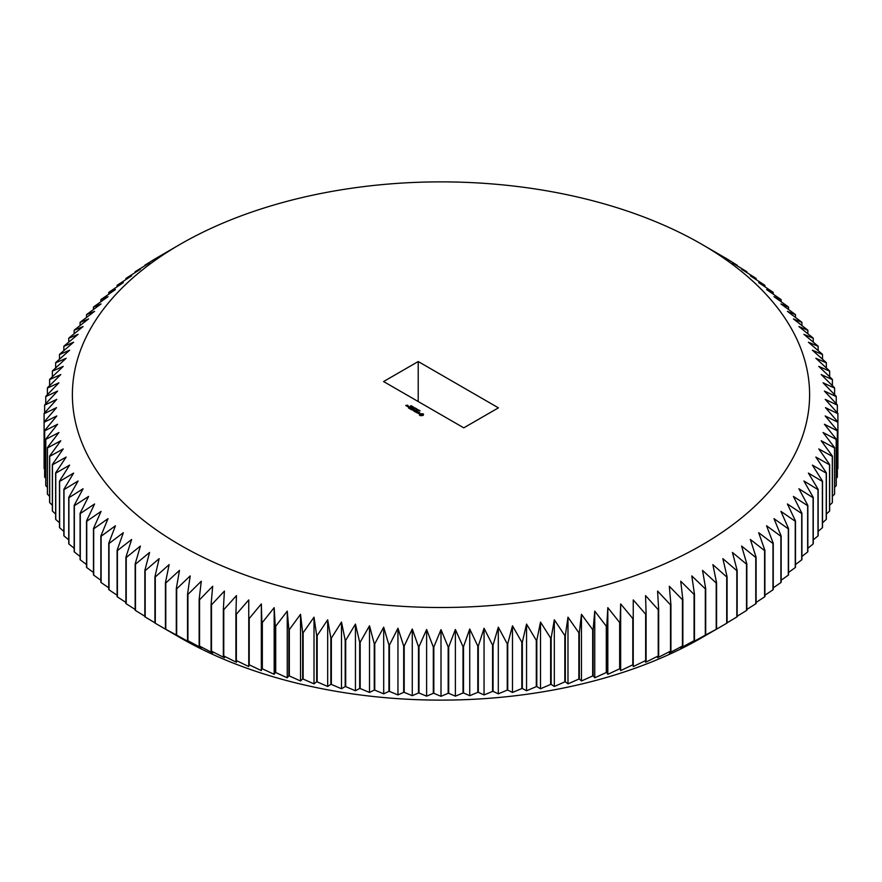 <?xml version="1.0" encoding="UTF-8"?>
<svg xmlns="http://www.w3.org/2000/svg" width="882" height="882" viewBox="0 0 882 882"><rect width="100%" height="100%" fill="white"/><g stroke="black" fill="none" stroke-linecap="round" stroke-linejoin="round"><path stroke-width="1.32" d="M727.077 576.74L727.077 623.045A396.966 229.188 180 0 1 726.713 623.254L701.642 637.785A368.61 212.816 180 0 1 701.642 637.785L701.653 637.785A368.61 212.816 180 0 1 180.347 637.785L155.287 623.254A396.966 229.188 180 0 1 154.923 623.045L154.923 576.74A396.966 229.188 180 0 0 155.287 576.96L169.124 564.623L165.419 582.804A396.966 229.188 180 0 0 165.783 583.013L179.476 570.389L176.29 588.636A396.966 229.188 180 0 0 176.676 588.834L190.203 575.913L187.535 594.236A396.966 229.188 180 0 0 187.932 594.424L201.272 581.216L199.145 599.584A396.966 229.188 180 0 0 199.553 599.76L212.683 586.265L211.074 604.677A396.966 229.188 180 0 0 211.493 604.854L224.414 591.072L223.333 609.506A396.966 229.188 180 0 0 223.774 609.671L236.442 595.615L235.902 614.07A396.966 229.188 180 0 0 236.343 614.225L248.757 599.903L248.757 618.37A396.966 229.188 180 0 0 249.209 618.514L261.337 603.916L261.877 622.372A396.966 229.188 180 0 0 262.34 622.505L274.181 607.665L275.25 626.099A396.966 229.188 180 0 0 275.713 626.22L287.245 611.127L288.855 629.528A396.966 229.188 180 0 0 289.329 629.649L300.53 614.302L302.669 632.67A396.966 229.188 180 0 0 303.143 632.769L314.014 617.191L316.671 635.503A396.966 229.188 180 0 0 317.167 635.591L327.674 619.781L330.86 638.039A396.966 229.188 180 0 0 331.356 638.116L341.488 622.086L345.193 640.255A396.966 229.188 180 0 0 345.7 640.332L355.446 624.081L359.669 642.173A396.966 229.188 180 0 0 360.176 642.228L369.514 625.779L374.255 643.772A396.966 229.188 180 0 0 374.762 643.816L383.692 627.168L388.929 645.051A396.966 229.188 180 0 0 389.436 645.095L397.947 628.249L403.68 646.021A396.966 229.188 180 0 0 404.199 646.043L412.269 629.02L418.487 646.66A396.966 229.188 180 0 0 418.994 646.682L426.623 629.494L433.316 646.991A396.966 229.188 180 0 0 433.834 646.991L441 629.649L448.166 646.991A396.966 229.188 180 0 0 448.684 646.991L455.377 629.494L463.006 646.682A396.966 229.188 180 0 0 463.513 646.66L469.731 629.02L477.801 646.043A396.966 229.188 180 0 0 478.32 646.021L484.053 628.249L492.564 645.095A396.966 229.188 180 0 0 493.071 645.051L498.308 627.168L507.238 643.816A396.966 229.188 180 0 0 507.745 643.772L512.486 625.779L521.824 642.228A396.966 229.188 180 0 0 522.331 642.173L526.554 624.081L536.3 640.332A396.966 229.188 180 0 0 536.807 640.255L540.512 622.086L550.644 638.116A396.966 229.188 180 0 0 551.14 638.039L554.326 619.781L564.833 635.591A396.966 229.188 180 0 0 565.329 635.503L567.986 617.191L578.857 632.769A396.966 229.188 180 0 0 579.331 632.67L581.47 614.302L592.671 629.649A396.966 229.188 180 0 0 593.145 629.528L594.755 611.127L606.287 626.22A396.966 229.188 180 0 0 606.75 626.099L607.819 607.665L619.66 622.505A396.966 229.188 180 0 0 620.123 622.372L620.663 603.916L632.791 618.514A396.966 229.188 180 0 0 633.243 618.37L633.243 599.903L645.657 614.225A396.966 229.188 180 0 0 646.098 614.07L645.558 595.615L658.226 609.671A396.966 229.188 180 0 0 658.667 609.506L657.586 591.072L670.507 604.854A396.966 229.188 180 0 0 670.926 604.677L669.317 586.265L682.447 599.76A396.966 229.188 180 0 0 682.855 599.584L680.728 581.216L694.068 594.424A396.966 229.188 180 0 0 694.465 594.236L691.797 575.913L705.324 588.834A396.966 229.188 180 0 0 705.71 588.636L702.524 570.389L716.217 583.013A396.966 229.188 180 0 0 716.581 582.804L712.877 564.623L726.713 576.96A396.966 229.188 180 0 0 727.077 576.74L722.854 558.648L736.823 570.676A396.966 229.188 180 0 0 737.165 570.456L732.435 552.463L746.514 564.182A396.966 229.188 180 0 0 746.845 563.951L741.608 546.068L755.775 557.49A396.966 229.188 180 0 0 756.094 557.248L750.362 539.475L764.595 550.588A396.966 229.188 180 0 0 764.892 550.346L758.674 532.706L772.974 543.51A396.966 229.188 180 0 0 773.249 543.268L766.557 525.76L780.879 536.256A396.966 229.188 180 0 0 781.143 536.002L773.977 518.649L788.31 528.836A396.966 229.188 180 0 0 788.552 528.583L780.934 511.384L795.255 521.262A396.966 229.188 180 0 0 795.487 520.997L787.417 503.975L801.705 513.545A396.966 229.188 180 0 0 801.914 513.28L793.403 496.434L807.647 505.695A396.966 229.188 180 0 0 807.846 505.419L798.916 488.76L813.083 497.713A396.966 229.188 180 0 0 813.259 497.437L803.91 480.977L817.989 489.631A396.966 229.188 180 0 0 818.154 489.345L808.408 473.094L822.377 481.44A396.966 229.188 180 0 0 822.52 481.153L812.388 465.112L826.236 473.16A396.966 229.188 180 0 0 826.357 472.873L815.85 457.052L829.543 464.803A396.966 229.188 180 0 0 829.653 464.516L818.783 448.927L832.31 456.38A396.966 229.188 180 0 0 832.399 456.093L821.197 440.746L834.537 447.913A396.966 229.188 180 0 0 834.604 447.615L823.071 432.511L836.202 439.39A396.966 229.188 180 0 0 836.257 439.104L824.416 424.253L837.327 430.846A396.966 229.188 180 0 0 837.36 430.548L825.221 415.962L837.889 422.28A396.966 229.188 180 0 0 837.9 421.982L837.9 413.713A396.966 229.188 180 0 0 837.889 413.415L825.221 399.359L837.36 405.147A396.966 229.188 180 0 0 837.327 404.849L824.416 391.068L836.257 396.602A396.966 229.188 180 0 0 836.202 396.305L823.071 382.81L834.604 388.08A396.966 229.188 180 0 0 834.537 387.782L821.197 374.574L832.399 379.602A396.966 229.188 180 0 0 832.31 379.315L818.783 366.394L829.653 371.179A396.966 229.188 180 0 0 829.543 370.892L815.85 358.268L826.357 362.822A396.966 229.188 180 0 0 826.236 362.535L812.388 350.209L822.52 354.542A396.966 229.188 180 0 0 822.377 354.255L808.408 342.227L818.154 346.35A396.966 229.188 180 0 0 817.989 346.075L803.91 334.344L813.259 338.258A396.966 229.188 180 0 0 813.083 337.982L798.916 326.56L807.846 330.276A396.966 229.188 180 0 0 807.647 330.011L793.403 318.898L801.914 322.426A396.966 229.188 180 0 0 801.705 322.151L787.417 311.346L795.487 314.698A396.966 229.188 180 0 0 795.255 314.433L780.934 303.937L788.552 307.112A396.966 229.188 180 0 0 788.31 306.859L773.977 296.672L781.143 299.693A396.966 229.188 180 0 0 780.879 299.439L766.557 289.561L773.249 292.427A396.966 229.188 180 0 0 772.974 292.185L758.674 282.615L764.892 285.349A396.966 229.188 180 0 0 764.595 285.107L750.362 275.846L756.094 278.447A396.966 229.188 180 0 0 755.775 278.216L741.608 269.253L746.845 271.744A396.966 229.188 180 0 0 746.514 271.513L732.435 262.869L737.165 265.239A396.966 229.188 180 0 0 736.823 265.019L727.077 258.955A396.966 229.188 180 0 0 726.713 258.746L701.653 244.215A368.61 212.816 180 0 1 701.642 545.175A368.61 212.816 180 0 1 180.358 545.186A368.61 212.816 180 0 1 180.347 244.215A368.61 212.816 180 0 1 701.653 244.215M701.653 637.785L716.581 629.109A396.966 229.188 180 0 1 716.217 629.318L705.71 634.941A396.966 229.188 180 0 1 705.324 635.139L691.797 642.592L694.465 640.541A396.966 229.188 180 0 1 694.068 640.729L680.728 647.895L682.855 645.889A396.966 229.188 180 0 1 682.447 646.065L669.317 652.945L670.926 650.982A396.966 229.188 180 0 1 670.507 651.148L657.586 657.752L658.667 655.811A396.966 229.188 180 0 1 658.226 655.976L645.558 662.294L646.098 660.375A396.966 229.188 180 0 1 645.657 660.53L633.243 666.583L633.243 664.664A396.966 229.188 180 0 1 632.791 664.808L620.663 670.596L620.123 668.677A396.966 229.188 180 0 1 619.66 668.81L607.819 674.333L606.75 672.404A396.966 229.188 180 0 1 606.287 672.525L594.755 677.795L593.145 675.832A396.966 229.188 180 0 1 592.671 675.943L581.47 680.981L579.331 678.975A396.966 229.188 180 0 1 578.857 679.074L567.986 683.859L565.329 681.808A396.966 229.188 180 0 1 564.833 681.896L554.326 686.461L551.14 684.344A396.966 229.188 180 0 1 550.644 684.421L540.512 688.754L536.807 686.56A396.966 229.188 180 0 1 536.3 686.637L526.554 690.76L522.331 688.478A396.966 229.188 180 0 1 521.824 688.533L512.486 692.447L507.745 690.077A396.966 229.188 180 0 1 507.238 690.121L498.308 693.836L493.071 691.356A396.966 229.188 180 0 1 492.564 691.4L484.053 694.928L478.32 692.326A396.966 229.188 180 0 1 477.801 692.348L469.731 695.7L463.513 692.965A396.966 229.188 180 0 1 463.006 692.987L455.377 696.163L448.684 693.296A396.966 229.188 180 0 1 448.166 693.296L441 696.317L433.834 693.296A396.966 229.188 180 0 1 433.316 693.296L426.623 696.163L418.994 692.987A396.966 229.188 180 0 1 418.487 692.965L412.269 695.7L404.199 692.348A396.966 229.188 180 0 1 403.68 692.326L397.947 694.928L389.436 691.4A396.966 229.188 180 0 1 388.929 691.356L383.692 693.836L374.762 690.121A396.966 229.188 180 0 1 374.255 690.077L369.514 692.447L360.176 688.533A396.966 229.188 180 0 1 359.669 688.478L355.446 690.76L345.7 686.637A396.966 229.188 180 0 1 345.193 686.56L341.488 688.754L331.356 684.421A396.966 229.188 180 0 1 330.86 684.344L327.674 686.461L317.167 681.896A396.966 229.188 180 0 1 316.671 681.808L314.014 683.859L303.143 679.074A396.966 229.188 180 0 1 302.669 678.975L300.53 680.981L289.329 675.943A396.966 229.188 180 0 1 288.855 675.832L287.245 677.795L275.713 672.525A396.966 229.188 180 0 1 275.25 672.404L274.181 674.333L262.34 668.81A396.966 229.188 180 0 1 261.877 668.677L261.337 670.596L249.209 664.808A396.966 229.188 180 0 1 248.757 664.664L248.757 666.583L236.343 660.53A396.966 229.188 180 0 1 235.902 660.375L236.442 662.294L223.774 655.976A396.966 229.188 180 0 1 223.333 655.811L224.414 657.752L211.493 651.148A396.966 229.188 180 0 1 211.074 650.982L212.683 652.945L199.553 646.065A396.966 229.188 180 0 1 199.145 645.889L201.272 647.895L187.932 640.729A396.966 229.188 180 0 1 187.535 640.541L190.203 642.592L176.676 635.139A396.966 229.188 180 0 1 176.29 634.941L165.783 629.318A396.966 229.188 180 0 1 165.419 629.109L169.124 631.303M154.923 622.813L145.177 616.981A396.966 229.188 180 0 1 144.835 616.761L144.835 570.456A396.966 229.188 180 0 0 145.177 570.676L159.146 558.648L154.923 576.74M144.835 616.242L135.486 610.487A396.966 229.188 180 0 1 135.155 610.256L135.155 563.951A396.966 229.188 180 0 0 135.486 564.182L149.565 552.463L144.835 570.456M135.155 609.451L126.225 603.784A396.966 229.188 180 0 1 125.906 603.553L125.906 557.248A396.966 229.188 180 0 0 126.225 557.49L140.392 546.068L135.155 563.951M125.906 602.439L117.405 596.894A396.966 229.188 180 0 1 117.108 596.651L117.108 550.346A396.966 229.188 180 0 0 117.405 550.588L131.639 539.475L125.906 557.248M117.108 595.24L109.026 589.815A396.966 229.188 180 0 1 108.751 589.573L108.751 543.268A396.966 229.188 180 0 0 109.026 543.51L123.326 532.706L117.108 550.346M108.751 587.831L101.121 582.561A396.966 229.188 180 0 1 100.857 582.307L100.857 536.002A396.966 229.188 180 0 0 101.121 536.256L115.443 525.76L108.751 543.268M100.857 580.246L93.69 575.141A396.966 229.188 180 0 1 93.448 574.888L93.448 528.583A396.966 229.188 180 0 0 93.69 528.836L108.023 518.649L100.857 536.002M93.448 572.484L86.745 567.567A396.966 229.188 180 0 1 86.513 567.302L86.513 520.997A396.966 229.188 180 0 0 86.745 521.262L101.066 511.384L93.448 528.583M86.513 564.557L80.295 559.85A396.966 229.188 180 0 1 80.086 559.574L80.086 513.28A396.966 229.188 180 0 0 80.295 513.545L94.583 503.975L86.513 520.997M80.086 556.476L74.353 551.989A396.966 229.188 180 0 1 74.154 551.724L74.154 505.419A396.966 229.188 180 0 0 74.353 505.695L88.597 496.434L80.086 513.28M74.154 548.251L68.917 544.018A396.966 229.188 180 0 1 68.741 543.742L68.741 497.437A396.966 229.188 180 0 0 68.917 497.713L83.084 488.76L74.154 505.419M68.741 539.883L64.011 535.925A396.966 229.188 180 0 1 63.846 535.65L63.846 489.345A396.966 229.188 180 0 0 64.011 489.631L78.09 480.977L68.741 497.437M63.846 531.383L59.623 527.745A396.966 229.188 180 0 1 59.48 527.458L59.48 481.153A396.966 229.188 180 0 0 59.623 481.44L73.592 473.094L63.846 489.345M59.48 522.772L55.764 519.465A396.966 229.188 180 0 1 55.643 519.178L55.643 472.873A396.966 229.188 180 0 0 55.764 473.16L69.612 465.112L59.48 481.153M55.643 514.063L52.457 511.108A396.966 229.188 180 0 1 52.347 510.821L52.347 464.516A396.966 229.188 180 0 0 52.457 464.803L66.15 457.052L55.643 472.873M52.347 505.243L49.69 502.685A396.966 229.188 180 0 1 49.601 502.398L49.601 456.093A396.966 229.188 180 0 0 49.69 456.38L63.217 448.927L52.347 464.516M49.601 496.334L47.463 494.218A396.966 229.188 180 0 1 47.396 493.92L47.396 447.615A396.966 229.188 180 0 0 47.463 447.913L60.803 440.746L49.601 456.093M47.396 487.349L45.798 485.695A396.966 229.188 180 0 1 45.743 485.398L45.743 439.104A396.966 229.188 180 0 0 45.798 439.39L58.929 432.511L47.396 447.615M45.743 478.298L44.673 477.151A396.966 229.188 180 0 1 44.64 476.853L44.64 430.548A396.966 229.188 180 0 0 44.673 430.846L57.584 424.253L45.743 439.104M44.64 469.18L44.111 468.585A396.966 229.188 180 0 1 44.1 468.287L44.1 413.713L56.514 407.66L44.1 421.982A396.966 229.188 180 0 0 44.111 422.28L56.779 415.962L44.64 430.548M837.9 413.713L825.486 407.66L837.9 421.982L837.9 468.287A396.966 229.188 180 0 1 837.889 468.585L837.36 469.18M837.36 430.548L837.36 476.853A396.966 229.188 180 0 1 837.327 477.151L836.257 478.298M836.257 439.104L836.257 485.398A396.966 229.188 180 0 1 836.202 485.695L834.604 487.349M834.604 447.615L834.604 493.92A396.966 229.188 180 0 1 834.537 494.218L832.399 496.334M832.399 456.093L832.399 502.398A396.966 229.188 180 0 1 832.31 502.685L829.653 505.243M829.653 464.516L829.653 510.821A396.966 229.188 180 0 1 829.543 511.108L826.357 514.063M826.357 472.873L826.357 519.178A396.966 229.188 180 0 1 826.236 519.465L822.52 522.772M822.52 481.153L822.52 527.458A396.966 229.188 180 0 1 822.377 527.745L818.154 531.383M818.154 489.345L818.154 535.65A396.966 229.188 180 0 1 817.989 535.925L813.259 539.883M813.259 497.437L813.259 543.742A396.966 229.188 180 0 1 813.083 544.018L807.846 548.251M807.846 505.419L807.846 551.724A396.966 229.188 180 0 1 807.647 551.989L801.914 556.476M801.914 513.28L801.914 559.574A396.966 229.188 180 0 1 801.705 559.85L795.487 564.557M795.487 520.997L795.487 567.302A396.966 229.188 180 0 1 795.255 567.567L788.552 572.484M788.552 528.583L788.552 574.888A396.966 229.188 180 0 1 788.31 575.141L781.143 580.246M781.143 536.002L781.143 582.307A396.966 229.188 180 0 1 780.879 582.561L773.249 587.831M773.249 543.268L773.249 589.573A396.966 229.188 180 0 1 772.974 589.815L764.892 595.24M764.892 550.346L764.892 596.651A396.966 229.188 180 0 1 764.595 596.894L756.094 602.439M756.094 557.248L756.094 603.553A396.966 229.188 180 0 1 755.775 603.784L746.845 609.451M746.845 563.951L746.845 610.256A396.966 229.188 180 0 1 746.514 610.487L737.165 616.242M737.165 570.456L737.165 616.761A396.966 229.188 180 0 1 736.823 616.981L727.077 622.813M716.581 629.109L716.581 582.804M716.217 629.318L716.217 583.013M705.71 634.941L705.71 588.636M705.324 635.139L705.324 588.834M694.465 640.541L694.465 594.236M694.068 640.729L694.068 594.424M682.855 645.889L682.855 599.584M682.447 646.065L682.447 599.76M670.926 650.982L670.926 604.677M670.507 651.148L670.507 604.854M658.667 655.811L658.667 609.506M658.226 655.976L658.226 609.671M646.098 660.375L646.098 614.07M645.657 660.53L645.657 614.225M633.243 664.664L633.243 618.37M632.791 664.808L632.791 618.514M620.663 670.596L620.663 603.916M620.123 668.677L620.123 622.372M619.66 668.81L619.66 622.505M607.819 674.333L607.819 607.665M606.75 672.404L606.75 626.099M606.287 672.525L606.287 626.22M594.755 677.795L594.755 611.127M593.145 675.832L593.145 629.528M592.671 675.943L592.671 629.649M581.47 680.981L581.47 614.302M579.331 678.975L579.331 632.67M578.857 679.074L578.857 632.769M567.986 683.859L567.986 617.191M565.329 681.808L565.329 635.503M564.833 681.896L564.833 635.591M554.326 686.461L554.326 619.781M551.14 684.344L551.14 638.039M550.644 684.421L550.644 638.116M540.512 688.754L540.512 622.086M536.807 686.56L536.807 640.255M536.3 686.637L536.3 640.332M526.554 690.76L526.554 624.081M522.331 688.478L522.331 642.173M521.824 688.533L521.824 642.228M512.486 692.447L512.486 625.779M507.745 690.077L507.745 643.772M507.238 690.121L507.238 643.816M498.308 693.836L498.308 627.168M493.071 691.356L493.071 645.051M492.564 691.4L492.564 645.095M484.053 694.928L484.053 628.249M478.32 692.326L478.32 646.021M477.801 692.348L477.801 646.043M469.731 695.7L469.731 629.02M463.513 692.965L463.513 646.66M463.006 692.987L463.006 646.682M455.377 696.163L455.377 629.494M448.684 693.296L448.684 646.991M448.166 693.296L448.166 646.991M441 696.317L441 629.649M433.834 693.296L433.834 646.991M433.316 693.296L433.316 646.991M426.623 696.163L426.623 629.494M418.994 692.987L418.994 646.682M418.487 692.965L418.487 646.66M412.269 695.7L412.269 629.02M404.199 692.348L404.199 646.043M403.68 692.326L403.68 646.021M397.947 694.928L397.947 628.249M389.436 691.4L389.436 645.095M388.929 691.356L388.929 645.051M383.692 693.836L383.692 627.168M374.762 690.121L374.762 643.816M374.255 690.077L374.255 643.772M369.514 692.447L369.514 625.779M360.176 688.533L360.176 642.228M359.669 688.478L359.669 642.173M355.446 690.76L355.446 624.081M345.7 686.637L345.7 640.332M345.193 686.56L345.193 640.255M341.488 688.754L341.488 622.086M331.356 684.421L331.356 638.116M330.86 684.344L330.86 638.039M327.674 686.461L327.674 619.781M317.167 681.896L317.167 635.591M316.671 681.808L316.671 635.503M314.014 683.859L314.014 617.191M303.143 679.074L303.143 632.769M302.669 678.975L302.669 632.67M300.53 680.981L300.53 614.302M289.329 675.943L289.329 629.649M288.855 675.832L288.855 629.528M287.245 677.795L287.245 611.127M275.713 672.525L275.713 626.22M275.25 672.404L275.25 626.099M274.181 674.333L274.181 607.665M262.34 668.81L262.34 622.505M261.877 668.677L261.877 622.372M261.337 670.596L261.337 603.916M249.209 664.808L249.209 618.514M248.757 664.664L248.757 618.37L248.757 664.664M236.343 660.53L236.343 614.225M235.902 660.375L235.902 614.07M223.774 655.976L223.774 609.671M223.333 655.811L223.333 609.506M211.493 651.148L211.493 604.854M211.074 650.982L211.074 604.677M199.553 646.065L199.553 599.76M199.145 645.889L199.145 599.584M187.932 640.729L187.932 594.424M187.535 640.541L187.535 594.236M176.676 635.139L176.676 588.834M176.29 634.941L176.29 588.636M165.783 629.318L165.783 583.013M165.419 629.109L165.419 582.804M155.287 623.254L155.287 576.96M145.177 616.981L145.177 570.676M135.486 610.487L135.486 564.182M126.225 603.784L126.225 557.49M117.405 596.894L117.405 550.588M109.026 589.815L109.026 543.51M101.121 582.561L101.121 536.256M93.69 575.141L93.69 528.836M86.745 567.567L86.745 521.262M80.295 559.85L80.295 513.545M74.353 551.989L74.353 505.695M68.917 544.018L68.917 497.713M64.011 535.925L64.011 489.631M59.623 527.745L59.623 481.44M55.764 519.465L55.764 473.16M52.457 511.108L52.457 464.803M49.69 502.685L49.69 456.38M47.463 494.218L47.463 447.913M45.798 485.695L45.798 439.39M44.673 477.151L44.673 430.846M44.111 468.585L44.111 422.28M44.1 413.713A396.966 229.188 180 0 1 44.111 413.415L56.779 399.359L44.64 405.147A396.966 229.188 180 0 1 44.673 404.849L57.584 391.068L45.743 396.602A396.966 229.188 180 0 1 45.798 396.305L58.929 382.81L47.396 388.08A396.966 229.188 180 0 1 47.463 387.782L60.803 374.574L49.601 379.602A396.966 229.188 180 0 1 49.69 379.315L63.217 366.394L52.347 371.179A396.966 229.188 180 0 1 52.457 370.892L66.15 358.268L55.643 362.822A396.966 229.188 180 0 1 55.764 362.535L69.612 350.209L59.48 354.542A396.966 229.188 180 0 1 59.623 354.255L73.592 342.227L63.846 346.35A396.966 229.188 180 0 1 64.011 346.075L78.09 334.344L68.741 338.258A396.966 229.188 180 0 1 68.917 337.982L83.084 326.56L74.154 330.276A396.966 229.188 180 0 1 74.353 330.011L88.597 318.898L80.086 322.426A396.966 229.188 180 0 1 80.295 322.151L94.583 311.346L86.513 314.698A396.966 229.188 180 0 1 86.745 314.433L101.066 303.937L93.448 307.112A396.966 229.188 180 0 1 93.69 306.859L108.023 296.672L100.857 299.693A396.966 229.188 180 0 1 101.121 299.439L115.443 289.561L108.751 292.427A396.966 229.188 180 0 1 109.026 292.185L123.326 282.615L117.108 285.349A396.966 229.188 180 0 1 117.405 285.107L131.639 275.846L125.906 278.447A396.966 229.188 180 0 1 126.225 278.216L140.392 269.253L135.155 271.744A396.966 229.188 180 0 1 135.486 271.513L149.565 262.869L144.835 265.239A396.966 229.188 180 0 1 145.177 265.019L154.923 258.955A396.966 229.188 180 0 1 155.287 258.746L180.347 244.215M44.64 412.82L44.64 405.147M45.743 403.702L45.743 396.602M47.396 394.651L47.396 388.08M49.601 385.666L49.601 379.602M52.347 376.757L52.347 371.179M55.643 367.937L55.643 362.822M59.48 359.228L59.48 354.542M63.846 350.617L63.846 346.35M68.741 342.117L68.741 338.258M74.154 333.749L74.154 330.276M80.086 325.524L80.086 322.426M86.513 317.443L86.513 314.698M93.448 309.516L93.448 307.112M100.857 301.754L100.857 299.693M108.751 294.169L108.751 292.427M117.108 286.76L117.108 285.349M125.906 279.561L125.906 278.447M135.155 272.549L135.155 271.744M746.845 272.549L746.845 271.744M756.094 279.561L756.094 278.447M764.892 286.76L764.892 285.349M773.249 294.169L773.249 292.427M781.143 301.754L781.143 299.693M788.552 309.516L788.552 307.112M795.487 317.443L795.487 314.698M801.914 325.524L801.914 322.426M807.846 333.749L807.846 330.276M813.259 342.117L813.259 338.258M818.154 350.617L818.154 346.35M822.52 359.228L822.52 354.542M826.357 367.937L826.357 362.822M829.653 376.757L829.653 371.179M832.399 385.666L832.399 379.602M834.604 394.651L834.604 388.08M836.257 403.702L836.257 396.602M837.36 412.82L837.36 405.147M837.889 468.585L837.889 422.28M837.327 477.151L837.327 430.846M836.202 485.695L836.202 439.39M834.537 494.218L834.537 447.913M832.31 502.685L832.31 456.38M829.543 511.108L829.543 464.803M826.236 519.465L826.236 473.16M822.377 527.745L822.377 481.44M817.989 535.925L817.989 489.631M813.083 544.018L813.083 497.713M807.647 551.989L807.647 505.695M801.705 559.85L801.705 513.545M795.255 567.567L795.255 521.262M788.31 575.141L788.31 528.836M780.879 582.561L780.879 536.256M772.974 589.815L772.974 543.51M764.595 596.894L764.595 550.588M755.775 603.784L755.775 557.49M746.514 610.487L746.514 564.182M736.823 616.981L736.823 570.676M726.713 623.254L726.713 576.96M418.222 361.543L383.582 381.542L463.778 427.847L498.418 407.848L418.222 361.543L418.222 401.553M419.115 410.67L420.108 410.836L419.171 410.792M418.013 410.351L419.325 410.328L418.013 410.351M416.966 409.91L418.509 409.865L416.966 409.91M416.767 409.358L417.34 409.513L416.767 409.358M416.183 409.028L417.043 409.016L416.183 409.16M420.527 415.698L423.04 415.433L423.503 413.978L419.865 413.592L419.402 415.047L420.527 415.698M418.476 413.526L418.266 412.368L419.545 412.401L417.936 412.335L418.388 413.349L417.23 412.842L418.476 413.526M416.866 412.655L416.37 412.368L417.836 411.409L415.499 411.982L416.866 412.655M415.047 411.828L416.8 410.814L415.631 410.251L416.513 410.869L415.047 410.814L415.731 411.321L415.135 411.662L414.066 411.155L415.047 411.828M414.65 408.564L416.183 408.52L414.65 408.564M414.231 407.826L415.246 407.98L414.286 407.936M413.592 407.528L414.165 407.682L413.592 407.528M412.677 407.175L413.746 407.219L412.677 407.44M411.894 406.712L412.963 406.767L411.894 406.988M411.508 406.007L412.302 406.282L411.354 406.668L411.508 406.007M410.604 405.775L411.497 405.852L410.604 405.775M413.901 409.921L413.713 410.946L415.279 410.053L413.878 410.626L414.198 409.755L412.677 409.943L413.89 409.127L412.126 410.031L413.901 409.921L413.614 410.946M410.56 409.237L411.729 409.799L413.283 408.785L411.53 408.785L412.214 409.292L411.629 409.634L410.56 409.237M410.053 408.95L411.806 408.046L410.053 408.829M408.465 408.024L409.634 408.587L411.199 407.572L410.02 407.01L410.902 407.627L409.435 407.572L410.119 408.079L409.535 408.421L408.465 408.024M408.355 406.051L407.572 406.503L408.333 406.944L409.127 406.492L408.355 406.271M407.197 406.404L408.179 405.83L406.745 405.885L407.197 406.404M406.337 405.896L407.583 405.18L405.764 405.455L406.337 405.896M419.656 414.518L419.589 415.157M423.349 415.202L423.25 414.518M419.865 413.592L419.6 414.143M423.349 414.198L420.527 413.702M420.67 415.334L420.67 414.055L422.235 414.055L422.235 415.334L420.416 415.124M422.566 414.518L422.478 415.124M422.478 414.76L422.235 415.334M408.234 406.778L408.829 406.437L408.234 406.944"/></g></svg>
